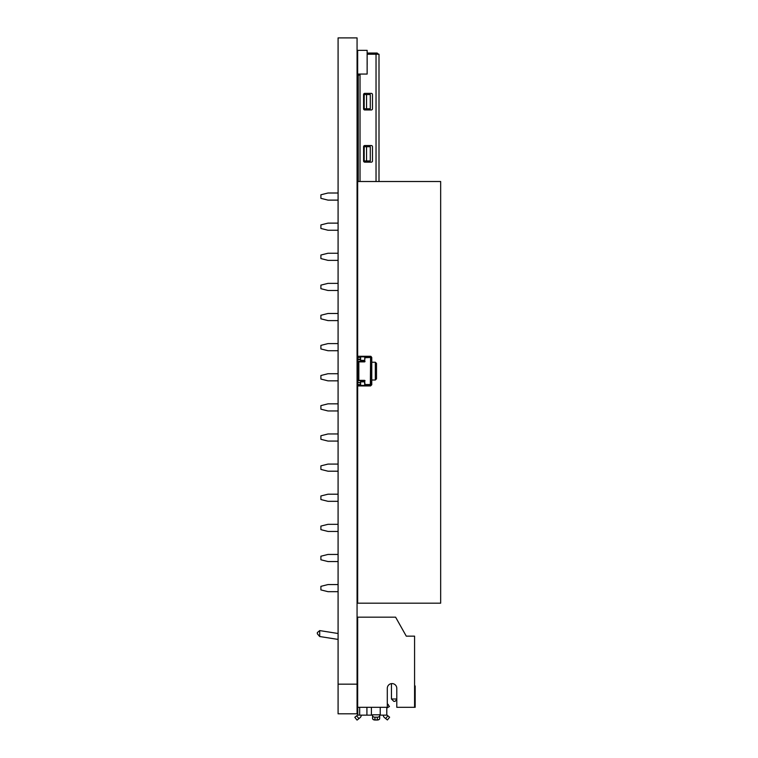 <?xml version="1.0" encoding="UTF-8"?>
<svg xmlns="http://www.w3.org/2000/svg" width="758" height="758" viewBox="0 0 758 758"><rect width="100%" height="100%" fill="white"/><g stroke="black" fill="none" stroke-linecap="round" stroke-linejoin="round"><path stroke-width="1.14" d="M370.577 385.936L370.577 384.751L371.771 384.751L370.577 385.936L364.769 385.936L364.532 380.601L357.653 380.364L357.653 384.751L360.619 384.751M370.577 384.751L370.577 382.383L371.771 382.383L371.771 384.751L370.34 384.751L370.577 357.473L370.577 382.383M357.653 382.913L357.653 385.936L364.769 385.936L360.619 385.936L360.619 381.056M360.619 359.557L357.653 359.794L357.89 362.817M357.89 379.417L357.653 380.838L357.653 379.417L358.837 379.417L358.837 362.817L357.653 362.817L357.653 361.395L364.769 361.395L364.769 357.719L370.34 357.482L365.005 357.482L364.532 361.869A0.474 0.474 0 0 0 365.005 361.395A0.474 0.474 0 0 1 364.532 361.869L357.653 361.869L357.653 356.288L360.619 356.288L360.619 361.168M365.005 384.751L370.34 384.751M370.937 356.345L371.771 357.473L371.771 358.667L370.577 358.667L371.771 358.667L371.771 382.383M357.653 357.482L360.619 357.719M370.577 383.567L371.771 383.567L370.577 383.567M357.065 380.838L357.89 380.838L357.89 382.676L360.619 382.676M357.89 361.632L364.532 361.395M358.837 379.294L358.837 362.93M370.577 356.288L370.577 357.473L371.771 357.482L370.577 357.473L370.577 356.288L364.769 356.288L364.769 357.482M375.324 380.014L375.324 362.22L376.508 363.404L376.508 378.82L375.324 380.014L371.771 380.014M357.653 379.417L357.653 362.817M360.619 356.288L364.769 356.288M367.137 59.835L367.166 64.582M367.137 50.35L367.137 74.066L357.653 74.066L357.653 50.35L367.137 50.35M357.653 655.86L357.482 663.591A1.156 1.156 0 0 0 357.558 663.989L357.653 667.002M361.291 715.211L361.301 715.145A3.582 3.582 0 0 1 359.965 717.76L358.904 718.612L359.965 717.76M357.653 664.245L357.558 659.886A3.781 3.781 0 0 1 357.653 659.034M357.748 715.145L357.748 707.299L357.738 715.145L361.301 715.145M357.767 707.299L357.767 715.145L359.671 715.145L359.671 707.299M386.769 707.299L386.769 715.145L379.682 715.145L379.682 718.489A2.369 1.525 180 0 1 377.313 720.015L374.945 720.015A2.369 1.525 180 0 1 372.566 718.489L372.566 717.618M372.566 715.145L359.671 715.145M357.738 714.965L356.658 715.827L358.904 718.612L357.046 720.1L354.81 717.305L356.658 715.827M387.869 715.798L385.651 718.546L387.404 719.967L389.631 717.229L386.798 714.927L386.798 707.299M385.651 718.546L384.552 717.655A3.534 3.534 0 0 1 383.245 715.145M377.313 719.892L374.945 719.892A2.369 1.525 0 0 1 372.566 718.366L372.566 714.794L379.682 714.794L379.682 718.366A2.369 1.525 0 0 1 377.313 719.892L377.313 717.191A2.369 1.525 -0 0 0 379.682 715.666M354.81 717.305L357.046 720.1M372.566 715.666A2.369 1.525 -0 0 0 374.945 717.191L377.313 717.191M386.798 708.048L389.441 706.522L387.3 703.68M387.3 688.321L387.3 707.299L357.653 707.299L357.653 617.173L395.6 617.173L406.279 636.151L414.579 636.151L414.579 707.299L396.785 707.299L396.785 688.321A4.747 4.747 0 0 0 392.047 683.583A4.747 4.747 0 0 0 387.3 688.321A4.747 4.747 0 0 1 391.45 683.621L391.45 698.999L396.785 698.999M414.579 707.299L415.166 707.299L415.166 685.952L414.579 685.952M396.785 699.587L395.013 701.368L393.819 701.368L391.45 698.999M357.653 630.22L357.065 630.22M338.087 633.499L319.705 630.59L319.705 636.521L338.087 639.42M357.065 636.151L357.653 636.151M319.677 636.521L317.337 633.773L317.337 632.589L319.705 630.59M379 181.503L379 54.235L376.034 54.235L376.034 181.503M367.137 54.235L376.034 54.235M360.031 181.503L360.031 74.066A1.184 1.184 0 0 0 360.031 74.398L358.25 75.582L358.25 181.503M371.297 109.967L364.769 109.967A1.184 1.184 0 0 1 363.584 108.782L363.584 94.551A1.184 1.184 0 0 1 364.769 93.367L371.297 93.367A1.184 1.184 0 0 1 372.481 94.551L372.481 108.782A1.184 1.184 0 0 1 371.297 109.967M372.481 160.961A1.184 1.184 0 0 1 371.297 162.146L364.769 162.146A1.184 1.184 0 0 1 363.584 160.961L363.584 146.73A1.184 1.184 0 0 1 364.769 145.545L371.297 145.545A1.184 1.184 0 0 1 372.481 146.73L372.481 160.961M358.25 74.066L358.25 75.582M378.403 54.235A2.966 2.966 0 0 0 377.219 53.297M377.219 54.235L377.219 53.051L367.137 53.051M375.447 53.051L375.447 54.235M358.25 99.895L357.653 99.895L357.653 104.632L357.653 86.848L357.653 99.895A3.553 3.553 0 0 0 358.24 101.847L358.24 101.847M357.653 90.401L357.653 86.848L357.653 90.401L357.653 86.848L357.653 90.401L357.653 86.848L357.653 90.401L357.653 86.848L357.653 90.401L357.653 86.848L357.653 90.401L357.653 86.848L357.653 90.401L357.653 86.848L357.653 90.401L358.25 90.401M357.653 171.043L357.653 181.503L357.653 171.043L358.25 171.043M366.55 108.782L370.292 108.782L370.292 94.551L364.181 94.551L364.181 108.782L366.55 108.782L366.55 94.551M366.55 160.961L370.292 160.961L370.292 146.73L364.181 146.73L364.181 160.961L366.55 160.961L366.55 146.73M357.653 356.288L357.653 181.503L440.663 181.503L440.663 603.178L357.653 603.178L357.653 385.936M357.653 200.121L357.065 200.121M338.087 200.121L328.006 200.121L320.899 198.34L320.899 194.787L328.006 193.006L338.087 193.006M357.065 193.006L357.653 193.006M357.653 230.243L357.065 230.243M338.087 230.243L328.006 230.243L320.899 228.461L320.899 224.908L328.006 223.127L338.087 223.127M357.065 223.127L357.653 223.127M357.653 260.364L357.065 260.364M338.087 260.364L328.006 260.364L320.899 258.582L320.899 255.02L328.006 253.248L338.087 253.248M357.065 253.248L357.653 253.248M357.653 320.596L357.065 320.596M338.087 320.596L328.006 320.596L320.899 318.824L320.899 315.262L328.006 313.48L338.087 313.48M357.065 313.48L357.653 313.48M357.653 290.485L357.065 290.485M338.087 290.485L328.006 290.485L320.899 288.703L320.899 285.141L328.006 283.369L338.087 283.369M357.065 283.369L357.653 283.369M338.087 380.838L328.006 380.838L320.899 379.057L320.899 375.504L328.006 373.722L338.087 373.722M357.065 373.722L357.653 373.722M357.653 350.717L357.065 350.717M338.087 350.717L328.006 350.717L320.899 348.945L320.899 345.383L328.006 343.601L338.087 343.601M357.065 343.601L357.653 343.601M357.653 561.555L357.065 561.555M338.087 561.555L328.006 561.555L320.899 559.783L320.899 556.22L328.006 554.439L338.087 554.439M357.065 554.439L357.653 554.439M357.653 531.443L357.065 531.443M338.087 531.443L328.006 531.443L320.899 529.662L320.899 526.099L328.006 524.328L338.087 524.328M357.065 524.328L357.653 524.328M357.653 441.08L357.065 441.08M338.087 441.08L328.006 441.08L320.899 439.299L320.899 435.746L328.006 433.964L338.087 433.964M357.065 433.964L357.653 433.964M357.653 471.201L357.065 471.201M338.087 471.201L328.006 471.201L320.899 469.42L320.899 465.867L328.006 464.086L338.087 464.086M357.065 464.086L357.653 464.086M357.653 501.322L357.065 501.322M338.087 501.322L328.006 501.322L320.899 499.541L320.899 495.978L328.006 494.207L338.087 494.207M357.065 494.207L357.653 494.207M357.653 410.959L357.065 410.959M338.087 410.959L328.006 410.959L320.899 409.178L320.899 405.625L328.006 403.843L338.087 403.843M357.065 403.843L357.653 403.843M357.653 591.676L357.065 591.676M338.087 591.676L328.006 591.676L320.899 589.904L320.899 586.341L328.006 584.56L338.087 584.56M357.065 584.56L357.653 584.56M338.087 37.9L338.087 713.818L357.065 713.818L357.065 37.9L338.087 37.9M357.653 153.846L357.653 165.708L357.653 153.846M364.769 385.396L360.619 385.396M364.769 381.843L360.619 381.843M357.89 384.514L360.619 384.514M357.653 382.439L360.619 382.913M370.577 384.514L365.005 384.514L364.532 380.364L357.653 380.364M360.619 380.857L364.532 380.601M365.005 380.838A0.474 0.474 0 0 0 364.532 380.364M364.532 380.838L357.89 380.601M360.619 359.32L357.89 359.32L357.89 357.719M370.577 359.851L371.771 359.851M357.89 382.676L360.619 382.439M357.89 359.557L360.619 359.794M360.619 356.829L364.769 356.829M360.619 360.382L364.769 360.382M366.919 715.145L366.919 707.299M371.401 715.145L371.401 707.299M380.232 715.145L380.232 707.299M374.945 719.892L374.945 717.191M388.248 704.447L387.3 704.997M338.087 684.171L357.065 684.171M375.324 362.22L371.771 362.22M364.769 361.367L360.619 361.367"/></g></svg>

